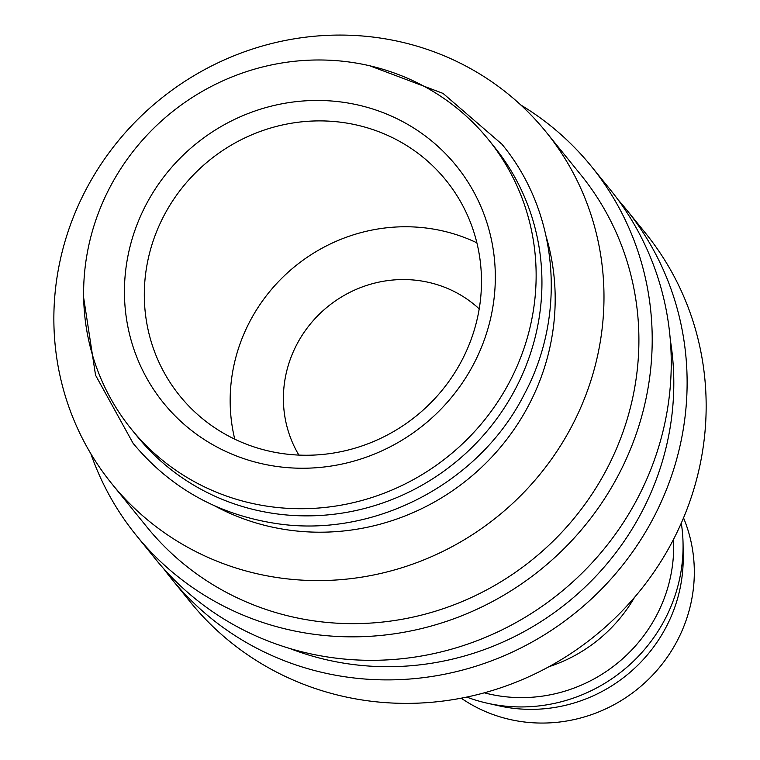 <?xml version="1.0" encoding="UTF-8"?>
<svg xmlns="http://www.w3.org/2000/svg" width="760" height="760" viewBox="0 0 760 760"><rect width="100%" height="100%" fill="white"/><g stroke="black" fill="none" stroke-linecap="round" stroke-linejoin="round"><path stroke-width="1.14" d="M131.347 429.124L137.151 436.278A229.852 220.695 -39 0 0 273.742 513.466A229.852 220.695 -39 0 0 508.829 400.653A229.852 220.695 -39 0 0 494.209 146.737L488.414 139.583A229.852 220.695 -39 0 0 351.823 62.386A229.852 220.695 -39 0 0 116.736 175.199A229.852 220.695 -39 0 0 131.347 429.124A229.852 220.695 -39 0 0 267.938 506.312A229.852 220.695 -39 0 0 503.025 393.499A229.852 220.695 -39 0 0 488.414 139.583M618.117 199.823A292.952 281.276 141 0 1 626.288 209.427A292.952 281.276 141 0 1 644.917 533.054A292.952 281.276 141 0 1 345.297 676.827A292.952 281.276 141 0 1 171.209 578.455A292.952 281.276 141 0 1 163.505 568.48M626.288 209.427L645.325 232.911A292.952 281.276 141 0 1 663.955 556.538A292.952 281.276 141 0 1 364.334 700.311A292.952 281.276 141 0 1 190.247 601.929L171.209 578.455M670.292 339.805A279.423 268.29 141 0 1 347.757 663.774A279.423 268.29 141 0 1 289.683 648.451M520.847 105.022A292.952 281.276 141 0 1 591.375 166.373A292.952 281.276 141 0 1 610.005 490A292.952 281.276 141 0 1 310.384 633.774A292.952 281.276 141 0 1 136.296 535.401A292.952 281.276 141 0 1 90.839 453.72M591.375 166.373L610.413 189.857A292.952 281.276 141 0 1 629.042 513.484A292.952 281.276 141 0 1 329.422 657.257A292.952 281.276 141 0 1 155.334 558.885L136.296 535.401M379.905 38A279.423 268.29 141 0 1 545.956 131.841A279.423 268.29 141 0 1 563.73 440.524A279.423 268.29 141 0 1 277.941 577.667A279.423 268.29 141 0 1 111.891 483.835A279.423 268.29 141 0 1 94.116 175.142A279.423 268.29 141 0 1 379.905 38M545.956 131.841L580.868 174.886A279.423 268.29 141 0 1 598.642 483.578A279.423 268.29 141 0 1 312.844 620.72A279.423 268.29 141 0 1 146.794 526.88L111.891 483.835M681.292 523.108A158.261 151.952 141 0 1 683.069 544.616L683.202 556.833A148.732 142.804 141 0 1 509.666 707.807A148.732 142.804 141 0 1 499.367 705.907L487.445 703.247A158.261 151.952 141 0 1 466.754 697.072M683.534 517.892A148.732 142.804 141 0 1 661.238 665.256A148.732 142.804 141 0 1 520.771 721.506A148.732 142.804 141 0 1 461.197 698.183M683.069 544.616A158.261 151.952 141 0 1 498.408 705.28A158.261 151.952 141 0 1 487.445 703.247M634.562 597.303A148.732 142.804 141 0 1 549.014 666.681M673.503 539.419A148.732 142.804 141 0 1 500.147 696.065A148.732 142.804 141 0 1 484.329 692.825M546.288 237.006A229.852 220.695 141 0 1 286.985 529.796A229.852 220.695 141 0 1 214.719 505.875M298.889 455.088A117.182 112.508 141 0 1 304.627 331.569A117.182 112.508 141 0 1 420.128 280.782A117.182 112.508 141 0 1 479.208 308.864M344.147 122.683A171.266 164.435 141 0 1 445.92 180.206A171.266 164.435 141 0 1 456.808 369.398A171.266 164.435 141 0 1 281.647 453.454A171.266 164.435 141 0 1 179.873 395.941A171.266 164.435 141 0 1 168.986 206.739A171.266 164.435 141 0 1 344.147 122.683M234.764 439.175A171.266 164.435 141 0 1 429.998 228.551A171.266 164.435 141 0 1 476.881 242.839M344.251 102.429A188.385 180.88 141 0 1 492.109 311.22A188.385 180.88 141 0 1 275.51 466.269A188.385 180.88 141 0 1 127.651 257.478A188.385 180.88 141 0 1 344.251 102.429M369.712 65.778L443.051 93.413L501.913 144.2C558.153 211.869 567.274 314.099 524.39 394.088C479.123 484.101 372.59 539.239 274.569 523.269C216.951 514.092 169.793 487.435 133.085 443.289L95.551 375.202L83.666 297.74"/></g></svg>
